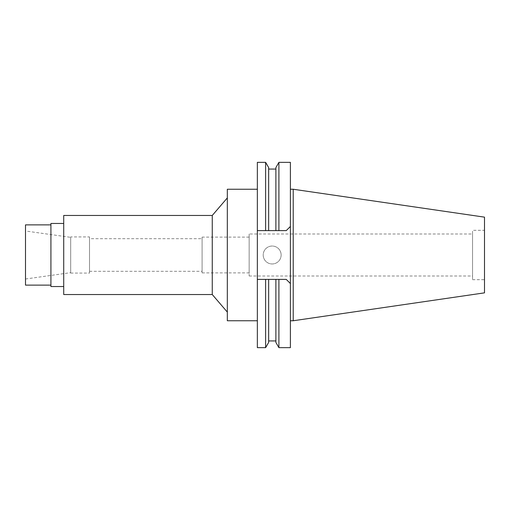 <?xml version="1.0" encoding="UTF-8"?>
<svg xmlns="http://www.w3.org/2000/svg" width="510" height="510" viewBox="0 0 510 510"><rect width="100%" height="100%" fill="white"/><g stroke="black" fill="none" stroke-linecap="round" stroke-linejoin="round"><path stroke-width="0.38" stroke-dasharray="2.55 1.91" d="M484.5 217.145L484.5 292.855M484.5 230.31L484.5 279.69L484.5 230.31L472.547 230.31L472.547 279.69L472.547 230.31M293.218 189.248L293.218 320.752M290.394 189.248L290.394 320.752L290.394 189.248M290.394 162.346L290.394 347.654M257.352 162.346L257.352 230.609L286.25 230.609L290.394 226.465L286.25 230.609L257.352 230.609L257.352 279.391L265.627 279.391L257.352 279.391L257.352 347.654M278.906 347.654L278.906 279.391L286.25 279.391L290.394 283.534L286.25 279.391L265.627 279.391L265.627 347.654M257.352 189.248L257.352 320.752L257.352 189.248M286.25 279.391L257.352 279.391M281.137 255A8.963 8.963 0 0 1 272.168 263.963A8.963 8.963 0 0 1 263.205 255A8.963 8.963 0 0 1 272.168 246.037A8.963 8.963 0 0 1 281.137 255A8.963 8.963 0 0 0 272.168 246.037A8.963 8.963 0 0 0 263.205 255A8.963 8.963 0 0 0 272.168 263.963A8.963 8.963 0 0 0 281.137 255M275.885 342.414L275.885 279.391L275.885 340.935L275.885 279.391L268.655 279.391L268.655 342.414M268.655 279.391L268.655 340.935L268.655 279.391M278.906 162.346L278.906 230.609L286.25 230.609M265.627 162.346L265.627 230.609L257.352 230.609M268.655 167.586L268.655 230.609L268.655 169.065L268.655 230.609L275.885 230.609L275.885 167.586M275.885 230.609L275.885 169.065L275.885 230.609M227.326 320.752L227.326 189.248M227.326 197.918L227.326 312.082L227.326 197.918M212.262 215.462L212.262 294.538M63.718 294.538L63.718 215.462M63.718 223.463L63.718 286.537L63.718 223.463M50.917 286.537L50.917 223.463M50.917 224.878L50.917 285.122L50.917 224.878M25.5 285.122L25.5 224.878M25.5 230.998L25.5 279.002L25.5 230.998L70.686 237.348L70.686 272.652L70.686 237.348M25.5 279.002L70.686 272.652M70.686 236.927L70.686 273.073L70.686 236.927L89.511 236.927L89.511 273.073L89.511 236.927M70.686 273.073L89.511 273.073M89.511 238.712L89.511 271.288L89.511 238.712L202.094 238.712L202.094 271.288L202.094 238.712M89.511 271.288L202.094 271.288M202.094 237.112L202.094 272.888L202.094 237.112L249.16 237.112L249.16 272.888L249.16 237.112M202.094 272.888L249.16 272.888M249.16 234.007L249.16 275.993L249.16 234.007L472.547 234.007L472.547 275.993L472.547 234.007M249.16 275.993L472.547 275.993M472.547 279.69L484.5 279.69"/><path stroke-width="0.76" d="M293.218 189.248L293.218 320.752L484.5 292.855L484.5 217.145L293.218 189.248L290.394 189.248M293.218 320.752L290.394 320.752M286.25 279.391L290.394 283.534L286.25 279.391L275.885 279.391L278.906 279.391L278.906 347.654L290.394 347.654L290.394 162.346L278.906 162.346L278.906 230.609L275.885 230.609L286.25 230.609L290.394 226.465L286.25 230.609M278.906 347.654L275.885 342.414L275.885 279.391L265.627 279.391L268.655 279.391L268.655 342.414L265.627 347.654L257.352 347.654L257.352 162.346L265.627 162.346L265.627 230.609L268.655 230.609L257.352 230.609M257.352 279.391L265.627 279.391L265.627 347.654M278.906 162.346L275.885 167.586L275.885 230.609L268.655 230.609L268.655 167.586L265.627 162.346M257.352 189.248L227.326 189.248L227.326 320.752L257.352 320.752M227.326 197.918L212.262 215.462L63.718 215.462L63.718 294.538L212.262 294.538L212.262 215.462M227.326 312.082L212.262 294.538M63.718 223.463L50.917 223.463L50.917 286.537L63.718 286.537M50.917 224.878L25.5 224.878L25.5 285.122L50.917 285.122M275.885 340.935L268.655 340.935M275.885 169.065L268.655 169.065"/></g></svg>
